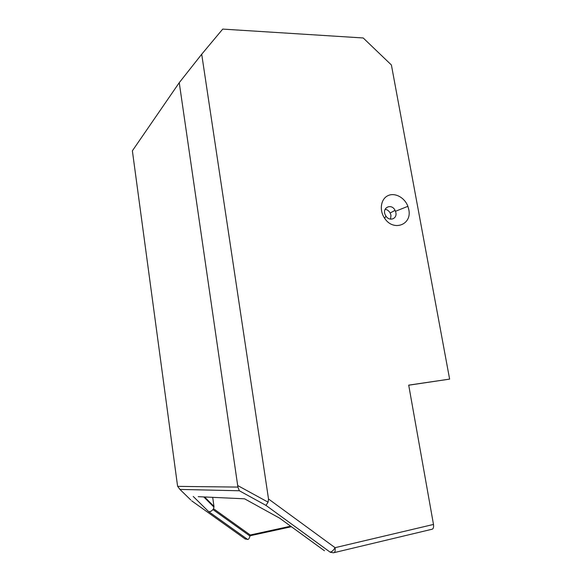<?xml version="1.0" encoding="UTF-8"?>
<svg xmlns="http://www.w3.org/2000/svg" width="582" height="582" viewBox="0 0 582 582"><rect width="100%" height="100%" fill="white"/><g stroke="black" fill="none" stroke-linecap="round" stroke-linejoin="round"><path stroke-width="0.87" d="M395.869 212.619C397.28 218.868 389.474 221.713 385.975 216.148L385.429 215.224C381.436 207.839 391.402 202.856 395.062 210.32L395.869 212.619M408.782 209.564L407.887 206.319C404.672 197.494 394.749 192.198 387.801 195.734C380.759 199.088 379.108 210.328 384.607 218.214C393.294 231.927 412.318 224.79 408.782 209.564M390.537 219.159L390.98 215.304L390.187 213.027C388.958 210.873 387.263 209.629 385.117 209.294M363.212 37.968L391.402 64.988L449.624 379.108L408.702 385.139L433.488 524.447L335.079 547.677L268.52 499L201.707 54.235L222.717 29.1L363.212 37.968M290.694 526.186L250.26 534.996L213.55 508.733L213.965 506.376L212.692 497.348M408.709 385.211L449.624 379.108M324.45 550.754L279.687 518.191M250.26 534.996L250.013 536.066C249.329 538.321 248.572 539.463 247.736 539.492L244.935 538.794M213.55 508.733L212.954 509.57C211.433 511.272 210 511.949 208.64 511.614L247.736 539.492M245.968 499.582L244.571 498.81L198.229 496.679M268.52 499L268.084 502.164L265.967 505.387L330.023 552.071C331.675 552.02 333.355 550.557 335.079 547.677C335.458 550.994 334.926 552.696 333.486 552.784L330.336 552.274M177.67 486.377L179.94 489.418L239.348 490.764L237.907 487.083L177.67 486.377L177.445 485.141L132.376 150.811L179.249 82.673L237.907 487.083M190.794 499.982L179.94 489.418M179.249 82.673L201.707 54.235M334.264 552.602L431.538 529.365C433.219 529.205 433.866 527.568 433.488 524.447M213.965 506.376L204.595 496.977M193.231 496.453L208.64 511.614M279.797 518.249L244.571 498.81M239.348 490.764L265.967 505.387M245.371 539.107L191.667 500.826M268.084 502.164L237.769 485.577M385.975 216.148L384.607 218.214M395.498 211.288L407.887 206.319M395.062 210.32L390.187 213.027M291.437 526.725L250.093 535.746M212.954 509.57L250.013 536.066M203.773 496.933L214.009 507.191"/></g></svg>
